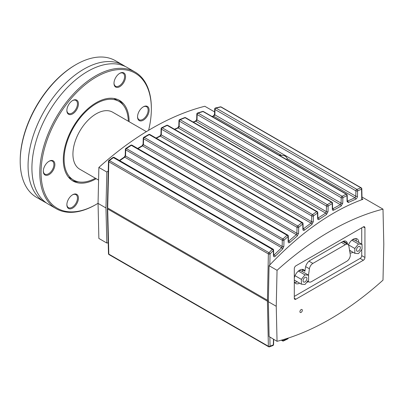 <?xml version="1.0" encoding="UTF-8"?>
<svg xmlns="http://www.w3.org/2000/svg" width="404" height="404" viewBox="0 0 404 404"><rect width="100%" height="100%" fill="white"/><g stroke="black" fill="none" stroke-linecap="round" stroke-linejoin="round"><path stroke-width="0.61" d="M151.354 108.126A78.891 45.546 120 0 0 135.012 72.013A78.891 45.546 120 0 0 56.121 117.559A78.891 45.546 120 0 0 56.126 208.656A78.891 45.546 120 0 0 95.571 204.747L96.213 204.374A77.982 45.026 -60 0 1 41.067 172.538A77.982 45.026 -60 0 1 96.213 77.033A77.982 45.026 -60 0 1 151.354 108.868L151.354 108.126M151.354 108.868A77.982 45.026 -60 0 1 148.601 130.32M98.061 203.273A77.982 45.026 -60 0 1 96.213 204.374M137.547 116.837A8.171 4.717 120 0 0 143.324 120.175A8.171 4.717 120 0 0 149.106 110.166A8.171 4.717 120 0 0 143.324 106.828A8.171 4.717 120 0 0 137.547 116.837M43.314 171.24A8.171 4.717 120 0 0 49.096 174.578A8.171 4.717 120 0 0 54.873 164.569A8.171 4.717 120 0 0 49.096 161.231A8.171 4.717 120 0 0 43.314 171.24M129.118 121.69A46.541 26.871 120 0 0 119.483 100.399A46.541 26.871 120 0 0 72.942 127.27A46.541 26.871 120 0 0 72.942 181.007A46.541 26.871 120 0 0 96.203 178.709M113.989 83.325A8.171 4.717 120 0 0 119.771 86.658A8.171 4.717 120 0 0 125.548 76.649A8.171 4.717 120 0 0 119.771 73.316A8.171 4.717 120 0 0 113.989 83.325M66.872 204.757A8.171 4.717 120 0 0 72.654 208.095A8.171 4.717 120 0 0 78.432 198.081A8.171 4.717 120 0 0 72.654 194.748A8.171 4.717 120 0 0 66.872 204.757M66.872 110.524A8.171 4.717 120 0 0 72.654 113.862A8.171 4.717 120 0 0 78.432 103.853A8.171 4.717 120 0 0 72.654 100.515A8.171 4.717 120 0 0 66.872 110.524M135.012 72.013L127.149 67.468A78.891 45.546 120 0 0 117.392 64.115A78.891 45.546 120 0 0 48.258 113.014A78.891 45.546 120 0 0 40.471 197.339A78.891 45.546 120 0 0 48.258 204.111L56.126 208.656M75.982 64.61L75.341 64.983A77.982 45.026 120 0 0 20.2 160.489L20.2 161.231A78.891 45.546 -60 0 1 75.982 64.61A78.891 45.546 -60 0 1 115.428 60.706L123.296 65.246A78.891 45.546 120 0 0 44.405 110.792A78.891 45.546 120 0 0 44.405 201.889A78.891 45.546 120 0 0 46.379 202.919M44.405 201.889L36.537 197.349A78.891 45.546 -60 0 1 20.2 161.231M125.174 66.438A78.891 45.546 120 0 0 123.296 65.246M119.523 73.462A7.494 4.328 -60 0 1 123.033 73.22A7.494 4.328 -60 0 1 123.033 81.871A7.494 4.328 -60 0 1 115.539 86.198A7.494 4.328 -60 0 1 113.994 83.037M143.082 106.974A7.494 4.328 -60 0 1 146.591 106.737A7.494 4.328 -60 0 1 146.591 115.387A7.494 4.328 -60 0 1 139.097 119.71A7.494 4.328 -60 0 1 137.552 116.549M48.849 161.378A7.494 4.328 -60 0 1 52.358 161.14A7.494 4.328 -60 0 1 52.358 169.791A7.494 4.328 -60 0 1 44.869 174.114A7.494 4.328 -60 0 1 43.324 170.953M72.407 100.662A7.494 4.328 -60 0 1 75.917 100.424A7.494 4.328 -60 0 1 75.917 109.075A7.494 4.328 -60 0 1 68.427 113.398A7.494 4.328 -60 0 1 66.877 110.236M72.407 194.895A7.494 4.328 -60 0 1 75.917 194.652A7.494 4.328 -60 0 1 75.917 203.303A7.494 4.328 -60 0 1 68.427 207.631A7.494 4.328 -60 0 1 66.877 204.469M123.109 104.929A46.541 26.871 120 0 0 118.332 99.798M71.846 180.31A46.541 26.871 120 0 0 78.679 181.881M128.305 121.22A45.405 26.215 120 0 0 118.912 101.384A45.405 26.215 120 0 0 73.508 127.598A45.405 26.215 120 0 0 73.508 180.027A45.405 26.215 120 0 0 95.389 178.24M146.379 131.659L112.671 112.196A32.916 19.003 120 0 0 79.75 131.199A32.916 19.003 120 0 0 79.75 169.21L98.581 180.083M362.019 198.783L362.933 199.303C331.598 210.737 300.313 232.866 269.069 265.706L268.342 301.717L269.104 336.507M349.733 251.328A7.944 4.585 120 0 0 350.652 250.899M356.348 241.031A7.944 4.585 120 0 0 355.722 238.506M362.05 244.324L362.05 249.137L358.434 253.631L354.823 253.308L354.823 248.495L358.434 244.001L362.05 244.324L354.343 239.875L352.465 239.703M302.283 271.544L302.52 269.872A7.944 4.585 120 0 0 302.263 269.367M294.693 282.482A7.944 4.585 120 0 0 297.198 281.765M308.59 275.185L308.59 280.002L304.98 284.492L301.369 284.174L301.369 279.356L304.98 274.861L308.59 275.185L300.884 270.736L299.005 270.569M299.925 311.701A1.702 0.985 -60 0 1 300.667 309.984A1.702 0.985 -60 0 1 301.98 309.53A1.702 0.985 -60 0 1 301.98 311.494A1.702 0.985 -60 0 1 300.278 312.479A1.702 0.985 -60 0 1 299.925 311.701M108.206 242.794L106.843 243.046L98.864 238.441L98.056 203.404L98.864 167.433A276.967 159.908 -60 0 1 204.808 106.267L214.61 111.928M361.984 197.016L382.997 209.146L383.8 244.183L382.997 280.149A276.967 159.908 -60 0 1 277.048 341.314L276.245 306.277L277.048 270.311A276.967 159.908 -60 0 1 382.997 209.146M302.52 269.872L304.924 271.261L305.424 267.706A6.812 3.934 -60 0 1 310.166 260.373L342.653 241.617A6.812 3.934 -60 0 1 346.061 241.279A6.812 3.934 -60 0 1 347.395 243.471L347.521 244.218M308.57 281.679A6.812 3.934 -60 0 1 306.803 282.229M361.726 249.536L361.726 255.626A2.272 1.313 -60 0 1 360.121 258.409L294.304 296.41M361.726 227.821L361.726 244.137M348.43 244.94A7.944 4.585 -60 0 1 357.111 238.875A7.944 4.585 -60 0 1 358.757 242.42M353.061 252.288A7.944 4.585 -60 0 1 350.005 252.949M299.601 283.154A7.944 4.585 -60 0 1 295.708 283.502A7.944 4.585 -60 0 1 294.304 281.603M294.304 277.846A7.944 4.585 -60 0 1 303.656 269.741A7.944 4.585 -60 0 1 304.924 271.261M295.91 265.822L363.332 226.897A2.272 1.313 -60 0 1 364.469 226.785A2.272 1.313 -60 0 1 364.938 227.821L364.938 257.479A2.272 1.313 -60 0 1 363.332 260.262L295.91 299.187A2.272 1.313 -60 0 1 294.774 299.298A2.272 1.313 -60 0 1 294.304 298.263L294.304 268.604A2.272 1.313 -60 0 1 295.91 265.822M268.342 301.717L276.245 306.277M269.069 265.706L277.048 270.311M269.069 336.532L277.048 341.314M106.843 243.046L105.959 207.964L106.843 172.043L108.247 170.963M98.864 167.433L106.843 172.043M98.056 203.404L105.959 207.964M268.367 300.672L267.923 300.414M273.457 339.244L273.326 344.915A1.136 0.636 1.2 0 0 273.589 344.521A1.136 1.136 0 0 1 272.867 345.551A1.136 0.848 -111.4 0 0 273.326 344.915L270.044 346.162A1.136 0.858 69.8 0 1 269.564 346.809A1.136 1.136 0 0 1 268.604 346.728L109.05 254.611A1.136 0.657 -60 0 1 108.812 254.116L107.676 208.974L107.343 208.499L107.646 207.989M288.305 338.057A1.136 1.136 0 0 1 287.683 338.926L287.683 338.926A1.136 0.808 -116.6 0 0 288.052 338.33L283.972 340.314A1.136 0.818 64.8 0 1 283.578 340.92L283.578 340.92A1.136 1.136 0 0 1 282.527 340.88L281.315 340.178M288.057 338.138L288.052 338.33A1.136 0.636 1.2 0 0 288.284 338.062M268.352 301.364L267.433 301.207L107.676 208.974M107.343 208.484L108.479 253.656A1.136 0.672 -1.4 0 0 108.812 254.116L268.367 346.233A1.136 0.657 120 0 0 268.604 346.728M221.195 106.994L361.247 187.855A1.136 1.136 0 0 1 361.812 188.819A1.136 0.672 178.8 0 1 361.555 189.254A1.136 0.853 -110.8 0 0 360.873 187.825L220.821 106.969A1.136 0.732 -102 0 0 220.392 106.868L215.554 107.954A1.136 0.717 76.7 0 1 215.994 108.055L220.821 106.969A1.136 0.657 -60 0 1 221.195 106.994A1.136 1.136 0 0 0 220.392 106.868M203.47 111.549L346.637 194.208A1.136 0.657 120 0 0 346.203 194.198L342.102 196.258A1.136 0.803 62.7 0 1 342.865 197.657L346.945 195.607L347.071 201.561A1.136 0.672 -1.2 0 0 347.329 201.116L347.203 195.167A1.136 0.672 178.8 0 1 346.945 195.607A1.136 0.813 -116 0 0 346.203 194.198L203.035 111.539A1.136 0.687 -106.7 0 0 202.576 111.443L197.601 113.004A1.136 0.677 72 0 1 198.066 113.1L203.035 111.539A1.136 0.657 -60 0 1 203.47 111.549A1.136 1.136 0 0 0 202.576 111.443M212.176 116.574L213.716 116.195A1.136 0.717 -103.5 0 0 213.272 116.1L214.549 114.393A1.136 0.641 -178.6 0 0 214.883 114.862L215.014 109.499A1.136 0.657 -60 0 1 215.817 108.131A1.136 0.657 -60 0 1 215.994 108.055L356.889 189.4A1.136 0.843 67.7 0 1 357.591 190.824A1.136 0.636 -178.8 0 1 355.909 190.845L355.803 196.223L355.015 197.773L347.329 201.157M278.866 155.075L281.598 155.388L213.716 116.195L214.883 114.862L355.803 196.223A1.136 0.636 -178.8 0 0 357.479 196.198L357.591 190.824L361.555 189.254L361.772 199.722M185.613 117.695L331.916 202.162A1.136 0.657 120 0 0 331.416 202.182L327.316 204.666A1.136 0.752 58.2 0 1 328.139 206.035L332.224 203.56L332.346 209.287A1.136 0.672 -1.2 0 0 332.603 208.848L332.482 203.121A1.136 0.672 178.8 0 1 332.224 203.56A1.136 0.768 -120.6 0 0 331.416 202.182L185.113 117.715A1.136 0.641 -111.1 0 0 184.633 117.62L179.659 119.599A1.136 0.631 67.7 0 1 180.139 119.695L185.113 117.715A1.136 0.657 -60 0 1 185.613 117.695A1.136 1.136 0 0 0 184.633 117.62M193.344 122.16L195.93 121.286A1.136 0.672 -108.3 0 0 195.46 121.19L196.682 119.503A1.136 0.641 -178.6 0 0 197.016 119.968L197.147 114.519A1.136 0.657 -60 0 1 197.95 113.155A1.136 0.657 -60 0 1 198.066 113.1L342.102 196.258A1.136 0.657 120 0 0 341.986 196.314A1.136 0.657 120 0 0 341.188 197.677L341.077 203.141L340.34 204.661L332.603 208.888M332.346 209.287C332.431 210.247 332.866 210.54 333.654 210.166L341.107 206.06A1.136 0.798 -117.7 0 0 340.34 204.661L195.93 121.286L197.016 119.968L341.077 203.141A1.136 0.636 -178.8 0 0 342.754 203.116L342.865 197.657A1.136 0.636 -178.8 0 1 341.188 197.677L197.147 114.519A1.136 0.641 -178.6 0 1 196.819 114.054L196.682 119.503M167.751 125.351L317.196 211.63A1.136 1.136 0 0 1 317.761 212.6A1.136 0.672 178.8 0 1 317.504 213.034A1.136 0.717 -124.8 0 0 316.63 211.686L167.19 125.407A1.136 0.591 -115.2 0 0 166.701 125.311L161.726 127.709A1.136 0.576 63.7 0 1 162.216 127.81L167.19 125.407A1.136 0.657 -60 0 1 167.751 125.351A1.136 1.136 0 0 0 166.701 125.311M174.755 129.396L178.139 127.952A1.136 0.626 -112.7 0 0 177.659 127.856L178.821 126.189A1.136 0.641 -178.6 0 0 179.149 126.654L179.285 121.089A1.136 0.657 -60 0 1 180.088 119.725A1.136 0.657 -60 0 1 180.139 119.695L327.316 204.666A1.136 0.657 120 0 0 327.265 204.692A1.136 0.657 120 0 0 326.462 206.06L326.351 211.64L325.664 213.125L317.877 218.175M317.196 211.63A1.136 0.657 120 0 0 316.63 211.686L312.524 214.59A1.136 0.702 54.2 0 1 313.418 215.928L317.504 213.034L317.615 218.579C317.721 219.594 318.195 219.862 319.049 219.382L326.498 214.494A1.136 0.752 -122.2 0 0 325.664 213.125L178.139 127.952L179.149 126.654L326.351 211.64A1.136 0.636 -178.8 0 0 328.028 211.62L328.139 206.035A1.136 0.636 -178.8 0 1 326.462 206.06L179.285 121.089A1.136 0.641 -178.6 0 1 178.957 120.624L178.821 126.189M108.934 160.439A1.136 0.404 53.1 0 1 109.413 160.565L113.413 157.605A1.136 0.419 -126.1 0 0 112.928 157.484L108.934 160.439A1.136 1.136 0 0 0 108.484 161.327L107.348 207.57M107.348 207.56L107.681 208.004L108.812 161.787A1.136 0.641 -178.6 0 1 108.484 161.322M149.889 134.512L302.47 222.604A1.136 1.136 0 0 1 303.035 223.569A1.136 0.672 178.8 0 1 302.778 224.003A1.136 0.667 -128.5 0 0 301.844 222.695L149.263 134.608A1.136 0.54 -119 0 0 148.773 134.502L143.799 137.32A1.136 0.525 60 0 1 144.294 137.426L149.263 134.608A1.136 0.657 -60 0 1 149.323 134.567A1.136 0.657 -60 0 1 149.889 134.512A1.136 1.136 0 0 0 148.773 134.502M156.323 138.229L160.353 136.153A1.136 0.571 -116.7 0 0 159.863 136.052L160.954 134.421A1.136 0.641 -178.6 0 0 161.287 134.886L161.428 129.164A1.136 0.657 -60 0 1 162.216 127.81L162.211 127.795M302.47 222.604A1.136 0.657 120 0 0 301.904 222.66A1.136 0.657 120 0 0 301.844 222.695L297.743 226.018A1.136 0.646 50.5 0 1 298.692 227.316L302.778 224.003L302.889 229.406C303.01 230.477 303.525 230.714 304.439 230.123L311.888 224.452A1.136 0.697 -126.3 0 0 310.994 223.124L160.353 136.153L161.287 134.886L311.62 221.685L310.994 223.124L303.151 229.002M125.881 148.455A1.136 0.465 56.4 0 1 126.371 148.571L131.335 145.324A1.136 0.48 -122.6 0 0 130.851 145.213L125.881 148.455A1.136 1.136 0 0 0 125.376 149.384L125.225 155.525A1.136 0.641 1.4 0 0 125.558 155.989L125.71 149.839A1.136 0.641 -178.6 0 1 125.376 149.374M138.001 148.637L142.567 145.889A1.136 0.515 -120.6 0 0 142.077 145.783L143.087 144.193A1.136 0.641 -178.6 0 0 143.42 144.657L143.566 138.744A1.136 0.657 -60 0 1 144.294 137.426L297.743 226.018A1.136 0.657 120 0 0 297.016 227.336L296.895 233.265L296.319 234.653L288.426 241.38M287.744 235.088A1.136 0.657 120 0 0 287.178 235.143A1.136 0.657 120 0 0 287.052 235.229L282.957 238.976A1.136 0.591 47.1 0 1 283.972 240.223L288.052 236.492A1.136 0.606 -132 0 0 287.052 235.229L131.335 145.324A1.136 0.657 -60 0 1 131.462 145.243A1.136 0.657 -60 0 1 132.027 145.188L287.744 235.088A1.136 1.136 0 0 1 288.315 236.057A1.136 0.672 178.8 0 1 288.052 236.492L288.163 241.779C288.305 242.91 288.86 243.112 289.83 242.395L297.278 235.941A1.136 0.641 -130 0 0 296.319 234.653L142.567 145.889L143.42 144.657L296.895 233.265A1.136 0.636 -178.8 0 0 298.576 233.244L298.692 227.316A1.136 0.636 -178.8 0 1 297.016 227.336L143.566 138.744A1.136 0.641 -178.6 0 1 143.233 138.274L143.087 144.193M119.771 160.651L124.78 157.181L125.558 155.989L282.169 246.41L281.644 247.743L273.7 255.343M125.225 155.525L124.296 157.065A1.136 0.455 55.8 0 1 124.78 157.181L281.644 247.743A1.136 0.581 -133.4 0 1 282.674 248.985L283.85 246.389A1.136 0.636 -178.8 0 1 282.169 246.41L282.295 240.244A1.136 0.636 -178.8 0 0 283.972 240.223L283.85 246.389M273.018 249.132A1.136 0.657 120 0 0 272.453 249.187A1.136 0.657 120 0 0 272.266 249.324L113.413 157.605A1.136 0.657 -60 0 1 113.6 157.474A1.136 0.657 -60 0 1 114.165 157.419L273.018 249.132A1.136 1.136 0 0 1 273.589 250.096A1.136 0.672 178.8 0 1 273.331 250.531A1.136 0.54 -135.2 0 0 272.266 249.324L268.968 252.682A1.136 0.53 44.1 0 1 270.049 253.879A1.136 0.636 -178.8 0 1 268.367 253.904L267.433 300.238L268.367 300.46M107.681 208.004L267.433 300.238M313.418 215.928A1.136 0.636 -178.8 0 1 311.736 215.948L311.62 221.685A1.136 0.636 -178.8 0 0 313.302 221.66L313.418 215.928M269.821 264.908L270.049 253.879L273.331 250.531L273.437 255.747C273.604 256.929 274.2 257.096 275.225 256.247A1.136 0.545 -135.1 0 0 274.159 255.04L273.685 254.762M289.83 242.395A1.136 0.611 -131.8 0 0 288.835 241.132L288.416 240.89M304.439 230.123A1.136 0.672 -128.2 0 0 303.51 228.81L303.141 228.598M319.049 219.382A1.136 0.722 -124.3 0 0 318.18 218.034L317.872 217.852M333.654 210.166A1.136 0.773 -120 0 0 332.856 208.782L332.598 208.636M347.071 201.561L348.263 202.5L355.712 199.197A1.136 0.838 -112.5 0 0 355.015 197.773L287.128 158.58L287.052 159.802M348.263 202.5A1.136 0.818 -115.2 0 0 347.531 201.086L347.324 200.97M361.247 187.855A1.136 0.657 120 0 0 360.873 187.825L356.889 189.4A1.136 0.657 120 0 0 356.712 189.481A1.136 0.657 120 0 0 355.909 190.845L215.014 109.499A1.136 0.641 -178.6 0 1 214.681 109.029L214.549 114.393M281.598 155.388C284.603 155.368 286.446 156.429 287.128 158.58M360.363 247.703A2.722 1.571 -60 0 1 359.171 250.445A2.722 1.571 -60 0 1 357.075 251.177A2.722 1.571 -60 0 1 356.51 249.93A2.722 1.571 -60 0 1 357.702 247.187A2.722 1.571 -60 0 1 359.797 246.455A2.722 1.571 -60 0 1 360.363 247.703M349.556 250.268L354.823 253.308M348.475 244.829L354.823 248.495M351.844 240.193L358.434 244.001M306.909 278.568A2.722 1.571 -60 0 1 305.717 281.305A2.722 1.571 -60 0 1 303.616 282.037A2.722 1.571 -60 0 1 303.056 280.79A2.722 1.571 -60 0 1 304.242 278.048A2.722 1.571 -60 0 1 306.343 277.321A2.722 1.571 -60 0 1 306.909 278.568M294.304 280.093L301.369 284.174M295.021 275.69L301.369 279.356M298.384 271.054L304.98 274.861M308.515 275.139L309.403 268.796A4.994 2.884 -60 0 1 312.878 263.418L345.364 244.662A4.994 2.884 -60 0 1 347.864 244.415A4.994 2.884 -60 0 1 348.844 246.026L350.258 254.48A4.994 2.884 -60 0 1 346.784 261.272L311.464 281.664A4.994 2.884 -60 0 1 308.969 281.911A4.994 2.884 -60 0 1 308.065 280.654M312.555 214.59L312.524 214.59A1.136 0.657 120 0 0 311.736 215.948L161.428 129.164A1.136 0.641 -178.6 0 1 161.095 128.699L160.954 134.421M347.395 243.471L343.491 241.218M363.332 226.897L364.938 227.821M361.726 255.626L364.938 257.479M360.121 258.409L363.332 260.262M294.304 298.263L295.91 299.187M267.433 301.207L268.367 346.233A1.136 0.672 -1.2 0 0 270.044 346.162L269.857 337.163M282.285 339.9L282.295 340.385A1.136 0.672 -1.2 0 0 283.972 340.314L283.951 339.416M281.734 340.057L282.295 340.385A1.136 0.657 120 0 0 282.527 340.88M108.812 161.787A1.136 0.657 -60 0 1 109.413 160.565L268.968 252.682A1.136 0.657 120 0 0 268.367 253.904L108.812 161.787M125.71 149.839A1.136 0.657 -60 0 1 126.371 148.571L282.957 238.976A1.136 0.657 120 0 0 282.295 240.244L125.71 149.839M162.216 127.81L312.524 214.59M275.225 256.247L282.674 248.985M273.437 255.747A1.136 0.672 -1.2 0 0 273.695 255.303L273.553 255.308M297.278 235.941L298.576 233.244M288.163 241.779A1.136 0.672 -1.2 0 0 288.421 241.339L288.279 241.345M311.888 224.452L313.302 221.66M302.889 229.406A1.136 0.672 -1.2 0 0 303.151 228.967L303.005 228.972M326.498 214.494L328.028 211.62M317.615 218.579A1.136 0.672 -1.2 0 0 317.877 218.14L317.731 218.145M341.107 206.06L342.754 203.116M355.712 199.197C356.732 198.601 357.318 197.601 357.479 196.198M341.37 242.355L345.364 244.662M309.02 261.191L312.878 263.418M305.646 266.63L309.403 268.796M68.402 177.078L73.508 180.027M113.807 98.435L118.912 101.384M287.683 338.926L283.578 340.92M273.69 339.375L273.589 344.521M272.867 345.551L269.564 346.809M108.479 253.646A1.136 1.136 0 0 0 109.05 254.611M215.554 107.954A1.136 1.136 0 0 0 214.681 109.029M211.923 116.428L213.272 116.1M197.601 113.004A1.136 1.136 0 0 0 196.819 114.054M193.067 121.998L195.46 121.19M179.659 119.599A1.136 1.136 0 0 0 178.957 120.624M174.452 129.219L177.659 127.856M161.726 127.709A1.136 1.136 0 0 0 161.095 128.699M156 138.037L159.863 136.052M114.165 157.419A1.136 1.136 0 0 0 112.928 157.484M143.799 137.32A1.136 1.136 0 0 0 143.233 138.274M132.027 145.188A1.136 1.136 0 0 0 130.851 145.213M137.658 148.44L142.077 145.783M124.296 157.065L119.407 160.444M347.203 195.172A1.136 1.136 0 0 0 346.637 194.208M332.482 203.126A1.136 1.136 0 0 0 331.916 202.162M273.589 250.091L273.695 255.303M288.315 236.047L288.421 241.339M303.035 223.564L303.151 228.967M317.761 212.59L317.877 218.14M361.812 188.814L362.04 199.627M342.834 241.516L347.864 244.415M307.661 281.154L308.969 281.911"/></g></svg>
